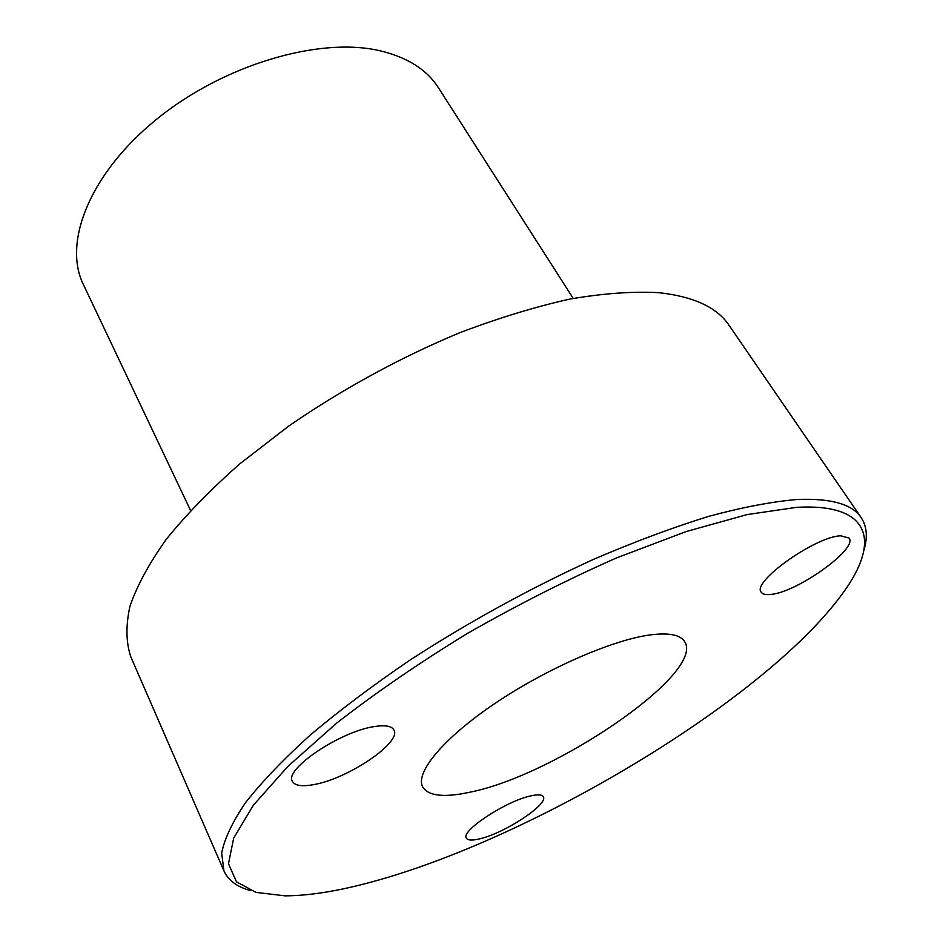 <?xml version="1.0" encoding="UTF-8"?>
<svg xmlns="http://www.w3.org/2000/svg" width="943" height="943" viewBox="0 0 943 943"><rect width="100%" height="100%" fill="white"/><g stroke="black" fill="none" stroke-linecap="round" stroke-linejoin="round"><path stroke-width="1.41" d="M479.763 838.822C504.54 833.27 548.85 804.084 543.274 796.764C542.001 794.619 537.899 794.312 530.944 795.857C506.485 800.76 460.361 831.101 466.361 838.115C467.752 840.413 472.219 840.649 479.763 838.822M770.844 594.42C796.965 592.452 858.378 548.626 849.042 538.04L840.661 535.801C815.082 536.555 751.147 582.409 761.249 592.216C762.651 594.279 765.846 595.009 770.844 594.42M313.984 784.564C348.273 778.67 401.977 742.306 393.903 729.976C391.71 726.004 385.18 724.872 374.336 726.582C340.482 731.273 283.819 769.453 292.413 781.37C294.864 785.731 302.055 786.792 313.984 784.564M650.151 634.922C668.893 632.529 680.398 634.78 684.653 641.688C705.612 672.96 554.838 775.7 469.52 792.273C443.894 797.79 428.275 796.01 422.676 786.91C415.014 772.659 443.234 738.345 494.71 703.596C546.056 668.858 612.207 639.955 650.151 634.922M573.238 298.436L438.389 87.699C426.731 69.452 407.034 57.075 379.286 50.604C318.793 36.73 223.385 64.843 156.597 119.266C89.585 173.606 62.733 242.669 83.361 284.491L190.604 510.528M796.611 507.334L747.245 514.56L686.292 531.51L616.604 557.891C566.979 579.792 517.294 604.958 467.539 633.366C419.258 662.894 375.62 692.822 336.651 723.128L287.91 766.364L253.361 805.239L233.699 838.032L228.477 863.694L236.457 881.799L255.954 892.384L285.057 895.85C307.583 895.732 333.999 891.748 364.34 883.897C532.712 840.92 781.04 690.948 849.961 582.715C878.841 537.074 866.711 503.362 796.611 507.334M250.378 890.534C237.129 886.974 228.312 880.42 223.927 870.86L221.676 853.002C224.552 838.575 232.603 821.659 245.84 802.234C262.166 781.535 283.631 759.139 310.271 735.045C339.657 710.303 372.968 685.278 410.181 659.959C469.249 621.72 530.485 588.126 593.901 559.187C634.78 541.659 673.137 527.361 708.995 516.281C742.742 507.204 772.223 501.605 797.424 499.46C831.089 498.175 852.342 504.234 861.171 517.624C866.947 526.418 867.831 537.369 863.835 550.488M861.171 517.624L729.057 325.311C717.034 307.371 693.6 296.491 658.756 292.672C632.942 291.246 603.426 293.367 570.209 299.014C535.247 306.781 498.328 318.062 459.453 332.844C399.526 357.892 342.592 388.976 288.652 426.118L239.97 463.708C210.867 489.358 186.301 514.56 166.286 539.302C149.159 563.348 137.041 585.674 129.957 606.255C125.69 625.563 125.985 642.454 130.841 656.906L223.927 870.86"/></g></svg>
